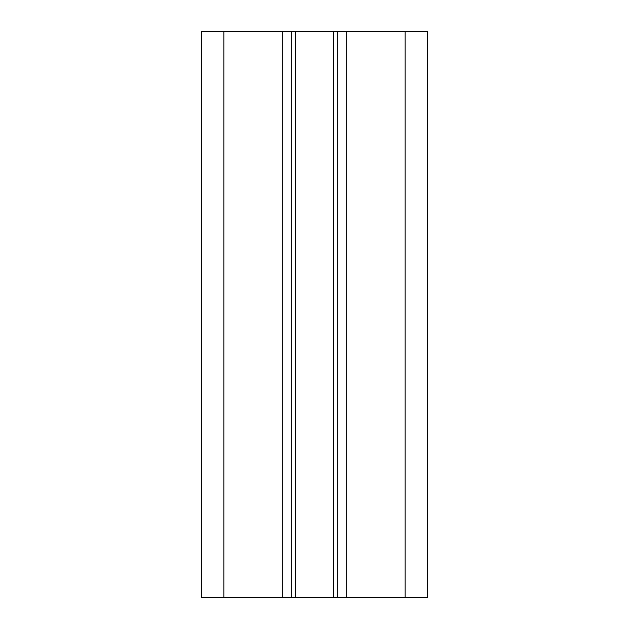 <?xml version="1.0" encoding="UTF-8"?>
<svg xmlns="http://www.w3.org/2000/svg" width="629" height="629" viewBox="0 0 629 629"><rect width="100%" height="100%" fill="white"/><g stroke="black" fill="none" stroke-linecap="round" stroke-linejoin="round"><path stroke-width="0.94" d="M405.076 31.45L201.28 31.45L201.28 597.55L427.72 597.55L427.72 31.45L405.076 31.45L405.076 597.55M291.29 31.45L291.29 597.55M337.71 31.45L337.71 597.55M223.924 31.45L223.924 597.55M282.798 31.45L282.798 597.55M346.202 31.45L346.202 597.55M333.787 31.45L333.787 597.55M295.213 31.45L295.213 597.55"/></g></svg>
